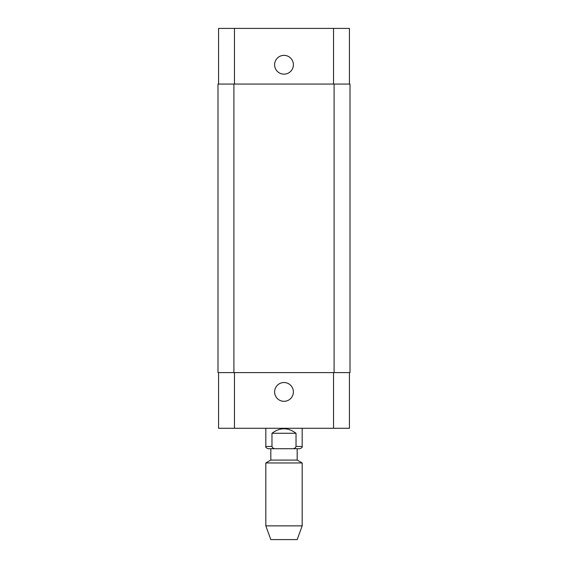 <?xml version="1.0" encoding="UTF-8"?>
<svg xmlns="http://www.w3.org/2000/svg" width="568" height="568" viewBox="0 0 568 568"><rect width="100%" height="100%" fill="white"/><g stroke="black" fill="none" stroke-linecap="round" stroke-linejoin="round"><path stroke-width="0.85" d="M271.98 433.27C279.996 427.278 288.004 427.278 296.02 433.27L296.02 446.448C295.417 448.109 294.139 448.862 292.193 448.72L275.807 448.72C273.861 448.862 272.583 448.109 271.98 446.448L271.98 433.27L296.02 433.27M292.193 448.72C294.139 448.862 295.417 448.109 296.02 446.448L302.176 446.448C302.574 447.115 301.821 447.875 299.904 448.72L292.193 448.72M275.807 448.72L268.096 448.72C266.179 447.875 265.426 447.115 265.824 446.448L271.98 446.448M270.822 460.08L297.178 460.08L297.178 448.72L270.822 448.72L270.822 460.08L265.824 462.963L265.824 525.869L302.176 525.869L302.176 462.963L265.824 462.963M302.176 525.869L297.178 539.6L270.822 539.6L265.824 525.869M274.607 391.92A9.393 9.393 0 0 1 288.693 383.783A9.393 9.393 0 0 1 288.693 400.057A9.393 9.393 0 0 1 274.607 391.92M274.607 64.752A9.393 9.393 0 0 1 288.693 56.615A9.393 9.393 0 0 1 288.693 72.889A9.393 9.393 0 0 1 274.607 64.752M349.434 84.064L349.434 28.4L218.566 28.4L218.566 84.064M349.434 372.608L349.434 428.272L218.566 428.272L218.566 372.608M334.098 372.608L350.002 372.608L350.002 84.064L217.998 84.064L217.998 372.608L334.098 372.608L334.098 84.064M350.002 372.608L350.002 84.064M234.47 372.608L234.47 428.272M333.53 372.608L333.53 428.272M234.47 84.064L234.47 28.4M333.53 84.064L333.53 28.4M233.902 372.608L233.902 84.064M265.824 428.272L265.824 446.448M302.176 428.272L302.176 446.448M297.178 460.08L302.176 462.963"/></g></svg>
